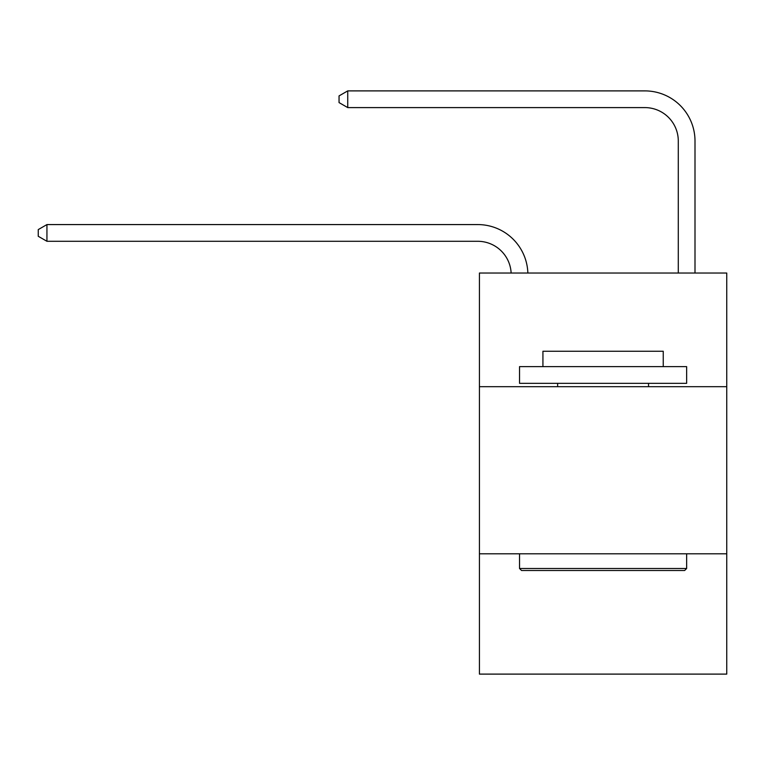 <?xml version="1.0" encoding="UTF-8"?>
<svg xmlns="http://www.w3.org/2000/svg" width="765" height="765" viewBox="0 0 765 765"><rect width="100%" height="100%" fill="white"/><g stroke="black" fill="none" stroke-linecap="round" stroke-linejoin="round"><path stroke-width="1.15" d="M726.75 386.679L726.75 273.038L479.426 273.038L479.426 386.679L726.75 386.679L726.75 674.108L479.426 674.108L479.426 386.679M726.75 553.793L479.426 553.793M644.866 90.892L347.74 90.892L644.866 90.892A50.136 50.136 -6.7 0 1 695.002 141.028L695.002 273.038M678.287 273.038L678.287 141.028A33.421 33.421 173.3 0 0 644.866 107.597L347.74 107.597L339.048 102.587L339.048 95.902L347.74 90.892L347.74 107.597M678.287 141.028A33.421 33.421 173.3 0 0 644.866 107.597A33.421 33.421 173.3 0 1 678.287 141.028A33.421 33.421 173.3 0 0 644.866 107.597A33.421 33.421 173.3 0 1 678.287 141.028A33.421 33.421 173.3 0 0 644.866 107.597A33.421 33.421 173.3 0 1 678.287 141.028A33.421 33.421 173.3 0 0 644.866 107.597A33.421 33.421 173.3 0 1 678.287 141.028A33.421 33.421 173.3 0 0 644.866 107.597A33.421 33.421 173.3 0 1 678.287 141.028A33.421 33.421 173.3 0 0 644.866 107.597A33.421 33.421 173.3 0 1 678.287 141.028A33.421 33.421 173.3 0 0 644.866 107.597A33.421 33.421 173.3 0 1 678.287 141.028A33.421 33.421 173.3 0 0 644.866 107.597A33.421 33.421 173.3 0 1 678.287 141.028A33.421 33.421 173.3 0 0 644.866 107.597A33.421 33.421 173.3 0 1 678.287 141.028A33.421 33.421 173.3 0 0 644.866 107.597A33.421 33.421 173.3 0 1 678.287 141.028A33.421 33.421 173.3 0 0 644.866 107.597A33.421 33.421 173.3 0 1 678.287 141.028A33.421 33.421 173.3 0 0 644.866 107.597A33.421 33.421 173.3 0 1 678.287 141.028A33.421 33.421 173.3 0 0 644.866 107.597A33.421 33.421 173.3 0 1 678.287 141.028A33.421 33.421 173.3 0 0 644.866 107.597A33.421 33.421 173.3 0 1 678.287 141.028A33.421 33.421 173.3 0 0 644.866 107.597A33.421 33.421 173.3 0 1 678.287 141.028A33.421 33.421 173.3 0 0 644.866 107.597A33.421 33.421 173.3 0 1 678.287 141.028A33.421 33.421 173.3 0 0 644.866 107.597A33.421 33.421 173.3 0 1 678.287 141.028A33.421 33.421 173.3 0 0 644.866 107.597A33.421 33.421 173.3 0 1 678.287 141.028A33.421 33.421 173.3 0 0 644.866 107.597A33.421 33.421 173.3 0 1 678.287 141.028A33.421 33.421 173.3 0 0 644.866 107.597A33.421 33.421 173.3 0 1 678.287 141.028A33.421 33.421 173.3 0 0 644.866 107.597A33.421 33.421 173.3 0 1 678.287 141.028M521.539 570.499L519.531 568.491L686.645 568.491L684.637 570.499L521.539 570.499M686.645 366.626L686.645 383.332L519.531 383.332L519.531 366.626L686.645 366.626M542.93 366.626L542.93 351.25L663.245 351.25L663.245 366.626M686.645 553.793L686.645 568.491M519.531 553.793L519.531 568.491M648.538 383.332L648.538 386.679M557.637 383.332L557.637 386.679M511.135 273.038A33.421 33.421 -88.2 0 0 477.752 241.291L46.942 241.291L38.25 236.28L38.25 229.596L46.942 224.575L477.752 224.575A50.136 50.136 91.8 0 1 527.86 273.038M46.942 224.575L46.942 241.291"/></g></svg>
